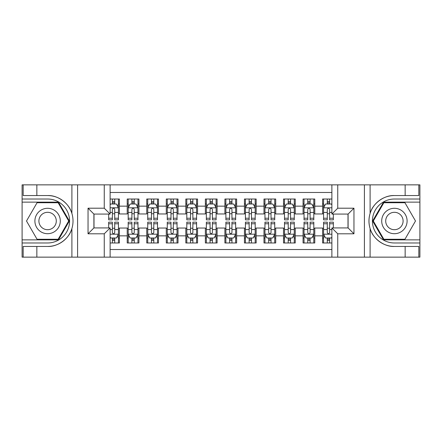 <?xml version="1.0" encoding="UTF-8"?>
<svg xmlns="http://www.w3.org/2000/svg" width="442" height="442" viewBox="0 0 442 442"><rect width="100%" height="100%" fill="white"/><g stroke="black" fill="none" stroke-linecap="round" stroke-linejoin="round"><path stroke-width="0.66" d="M110.119 257.145L331.881 257.145L331.881 227.934L348.097 227.934L348.097 214.066L331.881 214.066L331.881 184.855L110.119 184.855L110.119 214.066L93.903 214.066L93.903 227.934L110.119 227.934L110.119 257.145L36.852 257.145L36.852 246.448L47.598 246.448C57.869 246.968 69.344 238.52 71.897 228.558C73.389 223.525 73.389 218.486 71.897 213.442C69.344 203.48 57.869 195.032 47.598 195.552L36.852 195.552L36.852 184.855L22.1 184.855L22.1 239.857L58.482 239.857L69.366 221L58.482 202.143L22.1 202.143M331.881 199.022L322.599 199.022L322.599 206.149L314.781 206.149L314.781 213.967L322.599 213.967L322.599 206.149M314.781 206.149L314.781 199.022L303.063 199.022L303.063 206.149L295.245 206.149L295.245 213.967L303.063 213.967L303.063 206.149M295.245 206.149L295.245 199.022L283.521 199.022L283.521 206.149L275.709 206.149L275.709 213.967L283.521 213.967L283.521 206.149M275.709 206.149L275.709 199.022L263.985 199.022L263.985 206.149L256.167 206.149L256.167 213.967L263.985 213.967L263.985 206.149M256.167 206.149L256.167 199.022L244.448 199.022L244.448 206.149L236.63 206.149L236.63 213.967L244.448 213.967L244.448 206.149M236.63 206.149L236.63 199.022L224.906 199.022L224.906 206.149L217.094 206.149L217.094 213.967L224.906 213.967L224.906 206.149M217.094 206.149L217.094 199.022L205.37 199.022L205.37 206.149L197.552 206.149L197.552 213.967L205.37 213.967L205.37 206.149M197.552 206.149L197.552 199.022L185.833 199.022L185.833 206.149L178.016 206.149L178.016 213.967L185.833 213.967L185.833 206.149M178.016 206.149L178.016 199.022L166.291 199.022L166.291 206.149L158.479 206.149L158.479 213.967L166.291 213.967L166.291 206.149M158.479 206.149L158.479 199.022L146.755 199.022L146.755 206.149L138.937 206.149L138.937 213.967L146.755 213.967L146.755 206.149M138.937 206.149L138.937 199.022L127.219 199.022L127.219 213.967L119.401 213.967L119.401 199.022L110.119 199.022M110.119 242.978L119.401 242.978L119.401 228.033L127.219 228.033L127.219 242.978L138.937 242.978L138.937 228.033L146.755 228.033L146.755 235.851L138.937 235.851M146.755 235.851L146.755 242.978L158.479 242.978L158.479 228.033L166.291 228.033L166.291 235.851L158.479 235.851M166.291 235.851L166.291 242.978L178.016 242.978L178.016 228.033L185.833 228.033L185.833 235.851L178.016 235.851M185.833 235.851L185.833 242.978L197.552 242.978L197.552 228.033L205.37 228.033L205.37 235.851L197.552 235.851M205.37 235.851L205.37 242.978L217.094 242.978L217.094 228.033L224.906 228.033L224.906 235.851L217.094 235.851M224.906 235.851L224.906 242.978L236.63 242.978L236.63 228.033L244.448 228.033L244.448 235.851L236.63 235.851M244.448 235.851L244.448 242.978L256.167 242.978L256.167 228.033L263.985 228.033L263.985 235.851L256.167 235.851M263.985 235.851L263.985 242.978L275.709 242.978L275.709 228.033L283.521 228.033L283.521 235.851L275.709 235.851M283.521 235.851L283.521 242.978L295.245 242.978L295.245 228.033L303.063 228.033L303.063 235.851L295.245 235.851M303.063 235.851L303.063 242.978L314.781 242.978L314.781 228.033L322.599 228.033L322.599 235.851L314.781 235.851M331.881 192.474L110.119 192.474M110.119 249.526L331.881 249.526M322.599 235.851L322.599 242.978L331.881 242.978M94.002 214.066L94.002 227.934M347.998 227.934L347.998 214.066M112.367 203.906L114.71 203.906M118.423 203.906L119.401 203.906M112.367 213.773L114.71 213.773M118.423 213.773L119.401 213.773M112.367 228.227L114.71 228.227M118.423 228.227L119.401 228.227M112.367 238.094L114.71 238.094M118.423 238.094L119.401 238.094M127.219 213.773L128.191 213.773M131.904 213.773L134.252 213.773M137.965 213.773L138.937 213.773M127.219 203.906L128.191 203.906M131.904 203.906L134.252 203.906M137.965 203.906L138.937 203.906M127.219 228.227L128.191 228.227M131.904 228.227L134.252 228.227M137.965 228.227L138.937 228.227M127.219 238.094L128.191 238.094M131.904 238.094L134.252 238.094M137.965 238.094L138.937 238.094M146.755 228.227L147.733 228.227M151.446 228.227L153.788 228.227M157.501 228.227L158.479 228.227M146.755 238.094L147.733 238.094M151.446 238.094L153.788 238.094M157.501 238.094L158.479 238.094M146.755 203.906L147.733 203.906M151.446 203.906L153.788 203.906M157.501 203.906L158.479 203.906M146.755 213.773L147.733 213.773M151.446 213.773L153.788 213.773M157.501 213.773L158.479 213.773M166.291 228.227L167.269 228.227M170.982 228.227L173.325 228.227M177.038 228.227L178.016 228.227M166.291 238.094L167.269 238.094M170.982 238.094L173.325 238.094M177.038 238.094L178.016 238.094M166.291 203.906L167.269 203.906M170.982 203.906L173.325 203.906M177.038 203.906L178.016 203.906M166.291 213.773L167.269 213.773M170.982 213.773L173.325 213.773M177.038 213.773L178.016 213.773M185.833 228.227L186.806 228.227M190.519 228.227L192.867 228.227M196.579 228.227L197.552 228.227M185.833 238.094L186.806 238.094M190.519 238.094L192.867 238.094M196.579 238.094L197.552 238.094M185.833 203.906L186.806 203.906M190.519 203.906L192.867 203.906M196.579 203.906L197.552 203.906M185.833 213.773L186.806 213.773M190.519 213.773L192.867 213.773M196.579 213.773L197.552 213.773M205.37 228.227L206.348 228.227M210.06 228.227L212.403 228.227M216.116 228.227L217.094 228.227M205.37 238.094L206.348 238.094M210.06 238.094L212.403 238.094M216.116 238.094L217.094 238.094M205.37 203.906L206.348 203.906M210.06 203.906L212.403 203.906M216.116 203.906L217.094 203.906M205.37 213.773L206.348 213.773M210.06 213.773L212.403 213.773M216.116 213.773L217.094 213.773M224.906 228.227L225.884 228.227M229.597 228.227L231.94 228.227M235.652 228.227L236.63 228.227M224.906 238.094L225.884 238.094M229.597 238.094L231.94 238.094M235.652 238.094L236.63 238.094M224.906 203.906L225.884 203.906M229.597 203.906L231.94 203.906M235.652 203.906L236.63 203.906M224.906 213.773L225.884 213.773M229.597 213.773L231.94 213.773M235.652 213.773L236.63 213.773M244.448 228.227L245.42 228.227M249.133 228.227L251.481 228.227M255.194 228.227L256.167 228.227M244.448 238.094L245.42 238.094M249.133 238.094L251.481 238.094M255.194 238.094L256.167 238.094M244.448 203.906L245.42 203.906M249.133 203.906L251.481 203.906M255.194 203.906L256.167 203.906M244.448 213.773L245.42 213.773M249.133 213.773L251.481 213.773M255.194 213.773L256.167 213.773M263.985 228.227L264.962 228.227M268.675 228.227L271.018 228.227M274.731 228.227L275.709 228.227M263.985 238.094L264.962 238.094M268.675 238.094L271.018 238.094M274.731 238.094L275.709 238.094M263.985 203.906L264.962 203.906M268.675 203.906L271.018 203.906M274.731 203.906L275.709 203.906M263.985 213.773L264.962 213.773M268.675 213.773L271.018 213.773M274.731 213.773L275.709 213.773M283.521 228.227L284.499 228.227M288.212 228.227L290.554 228.227M294.267 228.227L295.245 228.227M283.521 238.094L284.499 238.094M288.212 238.094L290.554 238.094M294.267 238.094L295.245 238.094M283.521 203.906L284.499 203.906M288.212 203.906L290.554 203.906M294.267 203.906L295.245 203.906M283.521 213.773L284.499 213.773M288.212 213.773L290.554 213.773M294.267 213.773L295.245 213.773M303.063 228.227L304.035 228.227M307.748 228.227L310.096 228.227M313.809 228.227L314.781 228.227M303.063 238.094L304.035 238.094M307.748 238.094L310.096 238.094M313.809 238.094L314.781 238.094M303.063 203.906L304.035 203.906M307.748 203.906L310.096 203.906M313.809 203.906L314.781 203.906M303.063 213.773L304.035 213.773M307.748 213.773L310.096 213.773M313.809 213.773L314.781 213.773M322.599 228.227L323.577 228.227M327.29 228.227L329.633 228.227M322.599 238.094L323.577 238.094M327.29 238.094L329.633 238.094M322.599 203.906L323.577 203.906M327.29 203.906L329.633 203.906M322.599 213.773L323.577 213.773M327.29 213.773L329.633 213.773M114.71 201.558L112.367 201.558M108.655 218.237L108.655 219.829L112.367 219.829L112.367 218.237L108.655 218.237L108.655 214.066M117.008 205.077L118.423 205.077L118.423 219.829L114.71 219.829L114.71 209.375C113.931 207.867 113.152 207.867 112.367 209.375L112.367 218.237M118.423 205.077L118.423 199.022M118.423 207.911L116.473 204L110.61 204L110.119 204.977M112.367 204L112.367 199.022M114.71 199.022L114.71 204M112.367 240.442L114.71 240.442M110.119 237.023L110.61 238L116.473 238L118.423 234.089L118.423 222.171L114.71 222.171L114.71 223.762L118.423 223.762M118.423 234.089L118.423 242.978M108.655 227.934L108.655 222.171L112.367 222.171L112.367 232.625C113.146 234.133 113.931 234.133 114.71 232.625L114.71 223.762M114.71 238L114.71 242.978M112.367 242.978L112.367 238M53.946 210A12.702 12.702 0 0 0 36.598 214.652A12.702 12.702 0 0 0 41.25 232A12.702 12.702 0 0 0 58.598 227.348A12.702 12.702 0 0 0 53.946 210M51.946 213.469A8.696 8.696 0 0 0 40.067 216.652A8.696 8.696 0 0 0 43.25 228.531A8.696 8.696 0 0 0 55.128 225.348A8.696 8.696 0 0 0 51.946 213.469M58.145 239.266L37.051 239.266L26.503 221L37.051 202.734L58.145 202.734L68.692 221L58.145 239.266M400.75 210A12.702 12.702 0 0 0 383.402 214.652A12.702 12.702 0 0 0 388.054 232A12.702 12.702 0 0 0 405.402 227.348A12.702 12.702 0 0 0 400.75 210M398.75 213.469A8.696 8.696 0 0 0 386.872 216.652A8.696 8.696 0 0 0 390.054 228.531A8.696 8.696 0 0 0 401.933 225.348A8.696 8.696 0 0 0 398.75 213.469M404.949 239.266L383.855 239.266L373.308 221L383.855 202.734L404.949 202.734L415.497 221L404.949 239.266M104.257 257.145L104.257 233.796L88.041 233.796L88.041 208.204L104.257 208.204L104.257 184.855L77.588 184.855L77.588 257.145M47.598 195.552A25.448 25.448 0 0 1 71.897 213.442L71.897 184.855L36.852 184.855M36.852 257.145L22.1 257.145L22.1 239.857M22.1 242.978L47.598 242.978A21.978 21.978 0 0 0 69.576 221A21.978 21.978 0 0 0 47.598 199.022L22.1 199.022M47.598 246.448A25.448 25.448 0 0 0 71.897 228.558L71.897 257.145M71.897 184.855L77.588 184.855M104.257 184.855L110.119 184.855M36.852 246.448L23.172 246.448L23.172 257.145M36.852 195.552L23.172 195.552L23.172 184.855M104.257 233.796L110.119 227.934M88.041 233.796L93.903 227.934M88.041 208.204L93.903 214.066M104.257 208.204L110.119 214.066M331.881 184.855L405.148 184.855L405.148 195.552L394.402 195.552C384.131 195.032 372.656 203.48 370.103 213.442C368.611 218.475 368.611 223.514 370.103 228.558C372.656 238.52 384.131 246.968 394.402 246.448L405.148 246.448L405.148 257.145L419.9 257.145L419.9 202.143L383.518 202.143L372.634 221L383.518 239.857L419.9 239.857M337.743 184.855L337.743 208.204L353.959 208.204L353.959 233.796L337.743 233.796L337.743 257.145L364.412 257.145L364.412 184.855M370.103 228.558L370.103 257.145L405.148 257.145M405.148 184.855L419.9 184.855L419.9 202.143M419.9 199.022L394.402 199.022A21.978 21.978 0 0 0 372.424 221A21.978 21.978 0 0 0 394.402 242.978L419.9 242.978M394.402 195.552A25.448 25.448 0 0 0 368.954 221A25.448 25.448 0 0 0 394.402 246.448M370.103 257.145L364.412 257.145M337.743 257.145L331.881 257.145M405.148 195.552L418.828 195.552L418.828 184.855M405.148 246.448L418.828 246.448L418.828 257.145M337.743 208.204L331.881 214.066M353.959 208.204L348.097 214.066M353.959 233.796L348.097 227.934M337.743 233.796L331.881 227.934M134.252 201.558L131.904 201.558M137.965 218.237L134.252 218.237L134.252 219.829L137.965 219.829L137.965 207.911L136.009 204L130.147 204L128.191 207.911L128.191 219.829L131.904 219.829L131.904 218.237L128.191 218.237M128.191 207.911L128.191 199.022M137.965 207.911L137.965 199.022M131.904 204L131.904 199.022M134.252 199.022L134.252 204M134.252 218.237L134.252 209.375C133.467 207.867 132.688 207.867 131.904 209.375L131.904 218.237M153.788 201.558L151.446 201.558M157.501 218.237L153.788 218.237L153.788 219.829L157.501 219.829L157.501 207.911L155.545 204L149.683 204L147.733 207.911L147.733 219.829L151.446 219.829L151.446 218.237L147.733 218.237M147.733 207.911L147.733 199.022M157.501 207.911L157.501 199.022M151.446 204L151.446 199.022M153.788 199.022L153.788 204M153.788 218.237L153.788 209.375C153.009 207.867 152.225 207.867 151.446 209.375L151.446 218.237M173.325 201.558L170.982 201.558M177.038 218.237L173.325 218.237L173.325 219.829L177.038 219.829L177.038 207.911L175.087 204L169.225 204L167.269 207.911L167.269 219.829L170.982 219.829L170.982 218.237L167.269 218.237M167.269 207.911L167.269 199.022M177.038 207.911L177.038 199.022M170.982 204L170.982 199.022M173.325 199.022L173.325 204M173.325 218.237L173.325 209.375C172.546 207.867 171.767 207.867 170.982 209.375L170.982 218.237M192.867 201.558L190.519 201.558M196.579 218.237L192.867 218.237L192.867 219.829L196.579 219.829L196.579 207.911L194.624 204L188.762 204L186.806 207.911L186.806 219.829L190.519 219.829L190.519 218.237L186.806 218.237M186.806 207.911L186.806 199.022M196.579 207.911L196.579 199.022M190.519 204L190.519 199.022M192.867 199.022L192.867 204M192.867 218.237L192.867 209.375C192.082 207.867 191.303 207.867 190.519 209.375L190.519 218.237M131.904 240.442L134.252 240.442M128.191 223.762L131.904 223.762L131.904 222.171L128.191 222.171L128.191 234.089L130.147 238L136.009 238L137.965 234.089L137.965 222.171L134.252 222.171L134.252 223.762L137.965 223.762M137.965 234.089L137.965 242.978M128.191 234.089L128.191 242.978M134.252 238L134.252 242.978M131.904 242.978L131.904 238M131.904 223.762L131.904 232.625C132.688 234.133 133.467 234.133 134.252 232.625L134.252 223.762M151.446 240.442L153.788 240.442M147.733 223.762L151.446 223.762L151.446 222.171L147.733 222.171L147.733 234.089L149.683 238L155.545 238L157.501 234.089L157.501 222.171L153.788 222.171L153.788 223.762L157.501 223.762M157.501 234.089L157.501 242.978M147.733 234.089L147.733 242.978M153.788 238L153.788 242.978M151.446 242.978L151.446 238M151.446 223.762L151.446 232.625C152.225 234.133 153.004 234.133 153.788 232.625L153.788 223.762M170.982 240.442L173.325 240.442M167.269 223.762L170.982 223.762L170.982 222.171L167.269 222.171L167.269 234.089L169.225 238L175.087 238L177.038 234.089L177.038 222.171L173.325 222.171L173.325 223.762L177.038 223.762M177.038 234.089L177.038 242.978M167.269 234.089L167.269 242.978M173.325 238L173.325 242.978M170.982 242.978L170.982 238M170.982 223.762L170.982 232.625C171.761 234.133 172.546 234.133 173.325 232.625L173.325 223.762M190.519 240.442L192.867 240.442M186.806 223.762L190.519 223.762L190.519 222.171L186.806 222.171L186.806 234.089L188.762 238L194.624 238L196.579 234.089L196.579 222.171L192.867 222.171L192.867 223.762L196.579 223.762M196.579 234.089L196.579 242.978M186.806 234.089L186.806 242.978M192.867 238L192.867 242.978M190.519 242.978L190.519 238M190.519 223.762L190.519 232.625C191.303 234.133 192.082 234.133 192.867 232.625L192.867 223.762M212.403 201.558L210.06 201.558M216.116 218.237L212.403 218.237L212.403 219.829L216.116 219.829L216.116 207.911L214.16 204L208.298 204L206.348 207.911L206.348 219.829L210.06 219.829L210.06 218.237L206.348 218.237M206.348 207.911L206.348 199.022M216.116 207.911L216.116 199.022M210.06 204L210.06 199.022M212.403 199.022L212.403 204M212.403 218.237L212.403 209.375C211.624 207.867 210.84 207.867 210.06 209.375L210.06 218.237M210.06 240.442L212.403 240.442M206.348 223.762L210.06 223.762L210.06 222.171L206.348 222.171L206.348 234.089L208.298 238L214.16 238L216.116 234.089L216.116 222.171L212.403 222.171L212.403 223.762L216.116 223.762M216.116 234.089L216.116 242.978M206.348 234.089L206.348 242.978M212.403 238L212.403 242.978M210.06 242.978L210.06 238M210.06 223.762L210.06 232.625C210.84 234.133 211.619 234.133 212.403 232.625L212.403 223.762M231.94 201.558L229.597 201.558M235.652 218.237L231.94 218.237L231.94 219.829L235.652 219.829L235.652 207.911L233.702 204L227.84 204L225.884 207.911L225.884 219.829L229.597 219.829L229.597 218.237L225.884 218.237M225.884 207.911L225.884 199.022M235.652 207.911L235.652 199.022M229.597 204L229.597 199.022M231.94 199.022L231.94 204M231.94 218.237L231.94 209.375C231.16 207.867 230.381 207.867 229.597 209.375L229.597 218.237M229.597 240.442L231.94 240.442M225.884 223.762L229.597 223.762L229.597 222.171L225.884 222.171L225.884 234.089L227.84 238L233.702 238L235.652 234.089L235.652 222.171L231.94 222.171L231.94 223.762L235.652 223.762M235.652 234.089L235.652 242.978M225.884 234.089L225.884 242.978M231.94 238L231.94 242.978M229.597 242.978L229.597 238M229.597 223.762L229.597 232.625C230.376 234.133 231.16 234.133 231.94 232.625L231.94 223.762M251.481 201.558L249.133 201.558M255.194 218.237L251.481 218.237L251.481 219.829L255.194 219.829L255.194 207.911L253.238 204L247.376 204L245.42 207.911L245.42 219.829L249.133 219.829L249.133 218.237L245.42 218.237M245.42 207.911L245.42 199.022M255.194 207.911L255.194 199.022M249.133 204L249.133 199.022M251.481 199.022L251.481 204M251.481 218.237L251.481 209.375C250.697 207.867 249.918 207.867 249.133 209.375L249.133 218.237M249.133 240.442L251.481 240.442M245.42 223.762L249.133 223.762L249.133 222.171L245.42 222.171L245.42 234.089L247.376 238L253.238 238L255.194 234.089L255.194 222.171L251.481 222.171L251.481 223.762L255.194 223.762M255.194 234.089L255.194 242.978M245.42 234.089L245.42 242.978M251.481 238L251.481 242.978M249.133 242.978L249.133 238M249.133 223.762L249.133 232.625C249.918 234.133 250.697 234.133 251.481 232.625L251.481 223.762M271.018 201.558L268.675 201.558M274.731 218.237L271.018 218.237L271.018 219.829L274.731 219.829L274.731 207.911L272.775 204L266.913 204L264.962 207.911L264.962 219.829L268.675 219.829L268.675 218.237L264.962 218.237M264.962 207.911L264.962 199.022M274.731 207.911L274.731 199.022M268.675 204L268.675 199.022M271.018 199.022L271.018 204M271.018 218.237L271.018 209.375C270.239 207.867 269.454 207.867 268.675 209.375L268.675 218.237M268.675 240.442L271.018 240.442M264.962 223.762L268.675 223.762L268.675 222.171L264.962 222.171L264.962 234.089L266.913 238L272.775 238L274.731 234.089L274.731 222.171L271.018 222.171L271.018 223.762L274.731 223.762M274.731 234.089L274.731 242.978M264.962 234.089L264.962 242.978M271.018 238L271.018 242.978M268.675 242.978L268.675 238M268.675 223.762L268.675 232.625C269.454 234.133 270.233 234.133 271.018 232.625L271.018 223.762M290.554 201.558L288.212 201.558M294.267 218.237L290.554 218.237L290.554 219.829L294.267 219.829L294.267 207.911L292.317 204L286.455 204L284.499 207.911L284.499 219.829L288.212 219.829L288.212 218.237L284.499 218.237M284.499 207.911L284.499 199.022M294.267 207.911L294.267 199.022M288.212 204L288.212 199.022M290.554 199.022L290.554 204M290.554 218.237L290.554 209.375C289.775 207.867 288.996 207.867 288.212 209.375L288.212 218.237M288.212 240.442L290.554 240.442M284.499 223.762L288.212 223.762L288.212 222.171L284.499 222.171L284.499 234.089L286.455 238L292.317 238L294.267 234.089L294.267 222.171L290.554 222.171L290.554 223.762L294.267 223.762M294.267 234.089L294.267 242.978M284.499 234.089L284.499 242.978M290.554 238L290.554 242.978M288.212 242.978L288.212 238M288.212 223.762L288.212 232.625C288.991 234.133 289.775 234.133 290.554 232.625L290.554 223.762M310.096 201.558L307.748 201.558M313.809 218.237L310.096 218.237L310.096 219.829L313.809 219.829L313.809 207.911L311.853 204L305.991 204L304.035 207.911L304.035 219.829L307.748 219.829L307.748 218.237L304.035 218.237M304.035 207.911L304.035 199.022M313.809 207.911L313.809 199.022M307.748 204L307.748 199.022M310.096 199.022L310.096 204M310.096 218.237L310.096 209.375C309.312 207.867 308.533 207.867 307.748 209.375L307.748 218.237M307.748 240.442L310.096 240.442M304.035 223.762L307.748 223.762L307.748 222.171L304.035 222.171L304.035 234.089L305.991 238L311.853 238L313.809 234.089L313.809 222.171L310.096 222.171L310.096 223.762L313.809 223.762M313.809 234.089L313.809 242.978M304.035 234.089L304.035 242.978M310.096 238L310.096 242.978M307.748 242.978L307.748 238M307.748 223.762L307.748 232.625C308.533 234.133 309.312 234.133 310.096 232.625L310.096 223.762M329.633 201.558L327.29 201.558M331.881 204.977L331.389 204L325.527 204L323.577 207.911L323.577 219.829L327.29 219.829L327.29 218.237L323.577 218.237M323.577 207.911L323.577 199.022M333.345 214.066L333.345 219.829L329.633 219.829L329.633 209.375C328.854 207.867 328.069 207.867 327.29 209.375L327.29 218.237M327.29 204L327.29 199.022M329.633 199.022L329.633 204M327.29 240.442L329.633 240.442M333.345 223.762L333.345 222.171L329.633 222.171L329.633 223.762L333.345 223.762L333.345 227.934M324.992 236.923L323.577 236.923L323.577 222.171L327.29 222.171L327.29 232.625C328.069 234.133 328.848 234.133 329.633 232.625L329.633 223.762M323.577 236.923L323.577 242.978M323.577 234.089L325.527 238L331.389 238L331.881 237.023M329.633 238L329.633 242.978M327.29 242.978L327.29 238M127.219 235.851L119.401 235.851M127.219 206.149L119.401 206.149M118.373 207.812L110.119 207.812M118.423 218.237L114.71 218.237M112.367 212.436L110.119 212.436M118.423 212.436L114.71 212.436M114.71 202.801L112.367 202.801M110.119 234.188L118.373 234.188M118.423 236.923L117.008 236.923M108.655 223.762L112.367 223.762M114.71 229.564L118.423 229.564M110.119 229.564L112.367 229.564M112.367 239.199L114.71 239.199M370.103 184.855L370.103 213.442M137.915 207.812L128.241 207.812M128.191 205.077L129.611 205.077M136.545 205.077L137.965 205.077M131.904 212.436L128.191 212.436M137.965 212.436L134.252 212.436M134.252 202.801L131.904 202.801M157.451 207.812L147.783 207.812M147.733 205.077L149.147 205.077M156.087 205.077L157.501 205.077M151.446 212.436L147.733 212.436M157.501 212.436L153.788 212.436M153.788 202.801L151.446 202.801M176.988 207.812L167.319 207.812M167.269 205.077L168.684 205.077M175.623 205.077L177.038 205.077M170.982 212.436L167.269 212.436M177.038 212.436L173.325 212.436M173.325 202.801L170.982 202.801M196.53 207.812L186.855 207.812M186.806 205.077L188.226 205.077M195.16 205.077L196.579 205.077M190.519 212.436L186.806 212.436M196.579 212.436L192.867 212.436M192.867 202.801L190.519 202.801M128.241 234.188L137.915 234.188M137.965 236.923L136.545 236.923M129.611 236.923L128.191 236.923M134.252 229.564L137.965 229.564M128.191 229.564L131.904 229.564M131.904 239.199L134.252 239.199M147.783 234.188L157.451 234.188M157.501 236.923L156.087 236.923M149.147 236.923L147.733 236.923M153.788 229.564L157.501 229.564M147.733 229.564L151.446 229.564M151.446 239.199L153.788 239.199M167.319 234.188L176.988 234.188M177.038 236.923L175.623 236.923M168.684 236.923L167.269 236.923M173.325 229.564L177.038 229.564M167.269 229.564L170.982 229.564M170.982 239.199L173.325 239.199M186.855 234.188L196.53 234.188M196.579 236.923L195.16 236.923M188.226 236.923L186.806 236.923M192.867 229.564L196.579 229.564M186.806 229.564L190.519 229.564M190.519 239.199L192.867 239.199M216.066 207.812L206.397 207.812M206.348 205.077L207.762 205.077M214.702 205.077L216.116 205.077M210.06 212.436L206.348 212.436M216.116 212.436L212.403 212.436M212.403 202.801L210.06 202.801M206.397 234.188L216.066 234.188M216.116 236.923L214.702 236.923M207.762 236.923L206.348 236.923M212.403 229.564L216.116 229.564M206.348 229.564L210.06 229.564M210.06 239.199L212.403 239.199M235.603 207.812L225.934 207.812M225.884 205.077L227.298 205.077M234.238 205.077L235.652 205.077M229.597 212.436L225.884 212.436M235.652 212.436L231.94 212.436M231.94 202.801L229.597 202.801M225.934 234.188L235.603 234.188M235.652 236.923L234.238 236.923M227.298 236.923L225.884 236.923M231.94 229.564L235.652 229.564M225.884 229.564L229.597 229.564M229.597 239.199L231.94 239.199M255.144 207.812L245.47 207.812M245.42 205.077L246.84 205.077M253.774 205.077L255.194 205.077M249.133 212.436L245.42 212.436M255.194 212.436L251.481 212.436M251.481 202.801L249.133 202.801M245.47 234.188L255.144 234.188M255.194 236.923L253.774 236.923M246.84 236.923L245.42 236.923M251.481 229.564L255.194 229.564M245.42 229.564L249.133 229.564M249.133 239.199L251.481 239.199M274.681 207.812L265.012 207.812M264.962 205.077L266.377 205.077M273.316 205.077L274.731 205.077M268.675 212.436L264.962 212.436M274.731 212.436L271.018 212.436M271.018 202.801L268.675 202.801M265.012 234.188L274.681 234.188M274.731 236.923L273.316 236.923M266.377 236.923L264.962 236.923M271.018 229.564L274.731 229.564M264.962 229.564L268.675 229.564M268.675 239.199L271.018 239.199M294.217 207.812L284.549 207.812M284.499 205.077L285.913 205.077M292.853 205.077L294.267 205.077M288.212 212.436L284.499 212.436M294.267 212.436L290.554 212.436M290.554 202.801L288.212 202.801M284.549 234.188L294.217 234.188M294.267 236.923L292.853 236.923M285.913 236.923L284.499 236.923M290.554 229.564L294.267 229.564M284.499 229.564L288.212 229.564M288.212 239.199L290.554 239.199M313.759 207.812L304.085 207.812M304.035 205.077L305.455 205.077M312.389 205.077L313.809 205.077M307.748 212.436L304.035 212.436M313.809 212.436L310.096 212.436M310.096 202.801L307.748 202.801M304.085 234.188L313.759 234.188M313.809 236.923L312.389 236.923M305.455 236.923L304.035 236.923M310.096 229.564L313.809 229.564M304.035 229.564L307.748 229.564M307.748 239.199L310.096 239.199M331.881 207.812L323.627 207.812M323.577 205.077L324.992 205.077M333.345 218.237L329.633 218.237M327.29 212.436L323.577 212.436M331.881 212.436L329.633 212.436M329.633 202.801L327.29 202.801M323.627 234.188L331.881 234.188M323.577 223.762L327.29 223.762M329.633 229.564L331.881 229.564M323.577 229.564L327.29 229.564M327.29 239.199L329.633 239.199"/></g></svg>
